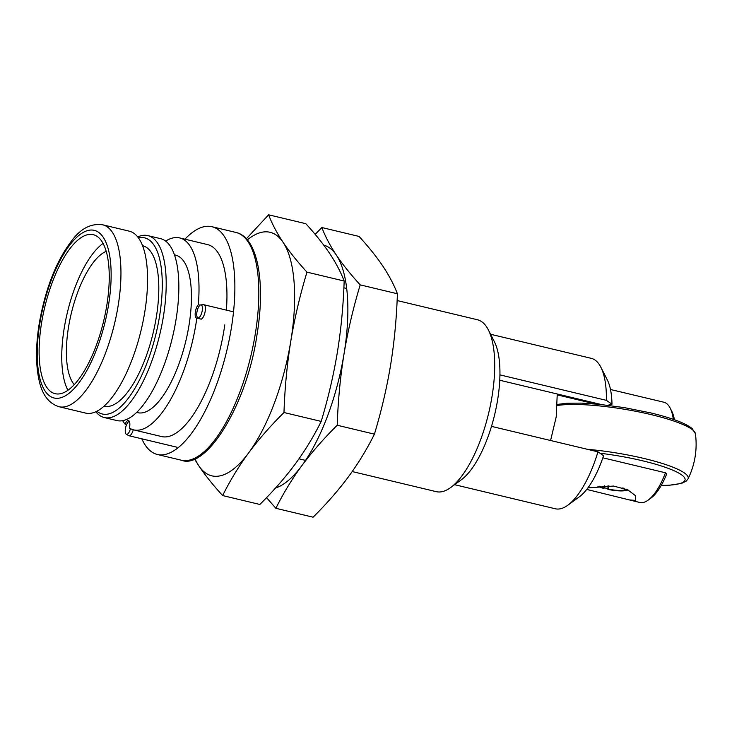 <?xml version="1.0" encoding="UTF-8"?>
<svg xmlns="http://www.w3.org/2000/svg" width="732" height="732" viewBox="0 0 732 732"><rect width="100%" height="100%" fill="white"/><g stroke="black" fill="none" stroke-linecap="round" stroke-linejoin="round"><path stroke-width="1.1" d="M648.186 500.093A51.56 19.087 -76.5 0 0 665.461 472.781L666.751 473.769A48.614 17.998 103.5 0 1 651.05 498.007L648.186 500.093A51.56 19.087 -76.5 0 1 643.593 502.399A51.56 19.087 103.5 0 1 639.795 502.481L586.735 489.424M673.312 419.345A51.56 19.087 -76.5 0 0 670.183 408.117L671.793 411.283A48.614 17.998 103.5 0 1 674.41 419.738M595.171 403.945L557.208 394.868L556.219 416.847L550.583 440.508M587.897 487.896L613.599 486.057L627.717 489.818L635.715 495.857L635.275 500.404L628.88 499.874M665.461 472.781L602.848 457.802M670.183 408.117A51.56 19.087 -76.5 0 0 663.778 402.197L610.488 389.506M628.166 490.037A18.785 3.358 9.3 0 1 626.043 490.284M604.275 487.759A18.639 3.331 9.3 0 0 604.303 487.768A18.639 3.331 9.3 0 0 607.926 488.555A18.785 3.358 9.3 0 1 604.266 487.787M628.083 489.992A18.639 3.331 9.3 0 1 626.125 490.239M622.841 487.887A13.258 2.37 9.3 0 1 624.57 489.433A13.258 2.37 9.3 0 1 623.463 490.156A13.258 2.37 9.3 0 1 608.374 489.122L608.923 485.783M607.999 485.764L607.908 489.397A15.235 2.727 -170.7 0 0 625.247 490.577A15.235 2.727 -170.7 0 0 626.391 490.019A15.235 2.727 -170.7 0 0 626.317 489.177M597.925 486.332A15.235 2.727 -170.7 0 0 603.131 488.253L604.211 488.134L604.586 485.819M604.211 488.134A13.258 2.37 9.3 0 1 599.234 486.194M607.908 489.397L608.374 489.122M122.665 420.699A98.692 36.536 -76.5 0 0 125.081 424.139A7.219 2.672 103.5 0 1 128.448 420.543A7.219 2.672 103.5 0 1 128.933 420.808A7.219 2.672 103.5 0 1 129.399 428.037A98.692 36.536 -76.5 0 0 133.736 429.894A98.692 36.536 -76.5 0 0 195.984 323.773A98.692 36.536 -76.5 0 0 196.844 318.1A7.219 2.672 103.5 0 1 196.569 318.072A7.219 2.672 103.5 0 1 195.252 312.701A7.219 2.672 103.5 0 1 198.335 304.722A98.692 36.536 -76.5 0 0 179.66 237.918A98.692 36.536 -76.5 0 0 165.615 241.112M224.779 324.907A98.692 36.536 103.5 0 1 223.928 330.461A98.692 36.536 103.5 0 1 161.69 436.583L133.736 429.894M125.081 424.139L126.636 424.514M95.855 411.777A93.54 34.624 -76.5 0 0 104.328 417.56A93.54 34.624 -76.5 0 0 163.318 316.983A93.54 34.624 -76.5 0 0 147.846 235.613A93.54 34.624 -76.5 0 0 137.68 236.939M147.846 235.613L160.491 238.641A93.54 34.624 -76.5 0 1 175.964 320.003A93.54 34.624 103.5 0 1 116.974 420.589L104.328 417.56M144.689 312.527A93.54 34.624 103.5 0 1 85.69 413.104L59.072 406.736A93.54 34.624 -76.5 0 0 117.889 307.239A93.54 34.624 -76.5 0 0 118.072 306.159A93.54 34.624 -76.5 0 0 102.599 224.788L129.216 231.156A93.54 34.624 103.5 0 1 144.689 312.527M136.71 412.436L137.854 412.702A81.014 29.994 -76.5 0 0 188.948 325.594A81.014 29.994 -76.5 0 0 175.543 255.111L174.408 254.846M198.335 304.722L200.12 305.153M179.66 237.918L207.604 244.607A98.692 36.536 103.5 0 1 226.38 310.13M196.844 318.1L200.66 319.006M184.912 239.181A117.111 43.353 103.5 0 1 211.887 226.7A117.111 43.353 103.5 0 1 231.266 328.567A117.111 43.353 103.5 0 1 157.398 454.49A117.111 43.353 103.5 0 1 141.798 438.807M352.211 471.554L436.254 491.657A88.38 32.72 -76.5 0 0 442.759 491.52A88.38 32.72 -76.5 0 0 450.628 487.576A88.38 32.72 -76.5 0 0 491.996 396.625A88.38 32.72 -76.5 0 0 488.354 329.894A88.38 32.72 -76.5 0 0 477.374 319.738L397.119 300.541M450.628 487.576L461.389 479.725A77.336 28.63 -76.5 0 0 491.492 426.372L597.971 451.836A77.336 28.63 103.5 0 1 567.858 505.19A77.336 28.63 103.5 0 1 555.277 508.767L454.59 484.685M606.398 400.349A77.336 28.63 -76.5 0 0 600.862 367.226L607.304 379.881A65.551 24.266 103.5 0 1 611.989 404.201L606.398 400.349L499.929 374.885A77.336 28.63 103.5 0 1 491.492 426.372M499.929 374.885A77.336 28.63 -76.5 0 0 494.393 341.752L488.354 329.894M600.862 367.226A77.336 28.63 -76.5 0 0 591.255 358.341L490.568 334.259M597.971 451.836L603.561 455.688A65.551 24.266 103.5 0 1 579.332 496.827L567.858 505.19M607.871 405.263L611.989 404.201M601.201 404.512L499.755 380.247M74.289 384.666A70.931 26.251 103.5 0 1 71.269 313.479A70.931 26.251 103.5 0 1 106.177 251.36M67.939 390.284A81.755 30.259 103.5 0 1 67.371 312.546A81.755 30.259 103.5 0 1 103.056 243.472M61.186 393.551A81.755 30.259 -76.5 0 0 105.317 313.488A81.755 30.259 -76.5 0 0 93.202 234.661A81.755 30.259 -76.5 0 0 87.181 234.789A81.755 30.259 103.5 0 0 43.051 314.852A81.755 30.259 103.5 0 0 55.165 393.688A81.755 30.259 103.5 0 0 61.186 393.551M96.899 411.274A90.594 33.535 -76.5 0 0 159.485 316.645A90.594 33.535 -76.5 0 0 138.385 237.854M142.52 245.696L142.621 245.723A82.487 30.534 -76.5 0 1 154.836 325.264A82.487 30.534 -76.5 0 1 110.312 406.05A82.487 30.534 103.5 0 1 104.237 406.178L104.136 406.159M197.786 317.734A6.652 2.461 103.5 0 0 198.518 317.825A6.652 2.461 -76.5 0 0 202.178 310.963A6.652 2.461 -76.5 0 0 200.861 304.878A6.652 2.461 -76.5 0 0 200.632 304.915A6.652 2.461 103.5 0 0 197.118 311.082A6.652 2.461 103.5 0 0 197.786 317.734L199.552 318.74M201.053 319.225A7.439 2.754 -76.5 0 0 205.07 311.942A7.439 2.754 -76.5 0 0 203.972 304.768A7.439 2.754 -76.5 0 0 203.67 304.741L200.861 304.878M129.354 421.394A6.652 2.461 -76.5 0 0 129.161 421.422A6.652 2.461 103.5 0 0 125.639 427.589A6.652 2.461 103.5 0 0 126.307 434.25A6.652 2.461 103.5 0 0 127.039 434.341A6.652 2.461 -76.5 0 0 130.452 428.65M133.279 429.776A7.439 2.754 -76.5 0 1 129.582 435.741A7.439 2.754 103.5 0 1 129.033 435.75A7.439 2.754 103.5 0 1 128.759 435.641L126.307 434.25M246.318 238.797L268.617 214.805C272.03 223.754 276.861 232.932 283.101 242.347A125.209 46.345 103.5 0 1 290.787 341.204A125.209 46.345 103.5 0 1 248.624 452.916C238.595 466.595 229.94 480.814 222.647 495.564C213.113 485.151 205.152 475.224 198.784 465.781A125.209 46.345 -76.5 0 0 221.037 475.635A125.209 46.345 -76.5 0 0 248.624 452.916C258.78 439.273 270.565 425.804 283.979 412.519L321.183 421.412C313.891 436.171 305.226 450.381 295.206 464.061C285.05 477.712 273.265 491.181 259.842 504.467L222.647 495.564M283.979 412.519C284.794 388.088 287.063 364.316 290.787 341.204C294.63 318.127 300.029 295.106 306.964 272.139C297.43 261.727 289.479 251.799 283.101 242.347A125.209 46.345 -76.5 0 0 260.848 232.492A125.209 46.345 -76.5 0 0 247.315 239.922M194.456 458.946L198.784 465.781A125.209 46.345 103.5 0 1 194.977 458.726M306.964 272.139L344.168 281.033C343.345 305.464 341.085 329.235 337.361 352.348C333.518 375.425 328.119 398.446 321.183 421.412M268.617 214.805L305.82 223.699C315.355 234.112 323.315 244.04 329.684 253.492C335.933 262.907 340.755 272.084 344.168 281.033M315.163 234.359L321.851 227.533C325.273 236.482 330.095 245.668 336.336 255.084A125.209 46.345 103.5 0 1 344.022 353.94A125.209 46.345 103.5 0 1 301.858 465.653C291.83 479.332 283.174 493.551 275.882 508.301L266.54 497.641M275.525 488.006A125.209 46.345 -76.5 0 0 301.858 465.653C312.015 452.01 323.8 438.541 337.214 425.246C338.038 400.825 340.298 377.053 344.022 353.94C347.865 330.864 353.263 307.833 360.199 284.867C350.665 274.463 342.713 264.527 336.336 255.084A125.209 46.345 -76.5 0 0 323.745 245.129M275.882 508.301L313.086 517.195C326.499 503.909 338.285 490.44 348.441 476.797C358.46 463.118 367.125 448.899 374.418 434.149L337.214 425.246M360.199 284.867L397.403 293.77C396.588 318.2 394.319 341.972 390.595 365.085C386.752 388.161 381.354 411.183 374.418 434.149M321.851 227.533L359.055 236.436C368.589 246.849 376.55 256.776 382.918 266.219C389.168 275.644 393.99 284.821 397.403 293.77M661.197 485.517L669.167 485.289L681.629 483.385L686.277 481.07L687.979 478.975A74.737 13.359 -170.7 0 0 644.709 458.635A74.737 13.359 -170.7 0 0 644.206 458.516A74.737 13.359 -170.7 0 0 587.412 449.311M661.252 485.426A71.919 12.856 -170.7 0 0 643.236 460.959A71.919 12.856 -170.7 0 0 642.751 460.84A71.919 12.856 -170.7 0 0 599.993 453.227M557.327 405.519A74.737 13.359 9.3 0 1 651.032 414.587A74.737 13.359 9.3 0 1 651.389 414.669A74.737 13.359 9.3 0 1 695.4 433.683L692.197 428.595C685.5 423.178 671.702 417.954 650.812 412.921L624.35 407.623L599.234 404.32L581.19 403.112L566.98 403.24L557.372 404.412M181.362 460.218C205.985 470.273 246.858 405.226 256.95 335.082L257.124 334.012C265.725 281.436 257.582 237.003 235.85 232.428A117.111 43.353 103.5 0 1 255.395 333.216A117.111 43.353 103.5 0 1 255.221 334.304A117.111 43.353 103.5 0 1 181.362 460.218L157.398 454.49M108.482 305.326A86.175 31.897 -76.5 0 0 88.087 230.452A86.175 31.897 -76.5 0 0 40.05 322.025A86.175 31.897 -76.5 0 0 39.885 323.022A86.175 31.897 -76.5 0 0 60.28 397.897A86.175 31.897 -76.5 0 0 108.318 306.324A86.175 31.897 -76.5 0 0 108.482 305.326M687.979 478.975A78.077 78.077 0 0 0 695.4 433.683M626.391 490.019L626.885 489.424M59.072 406.736C48.843 403.524 42.181 394.768 39.116 380.466C35.63 364.746 35.676 345.733 39.263 323.425L39.437 322.391C45.86 286.999 57.069 259.201 73.063 238.998C81.737 228.018 91.582 223.278 102.599 224.788M235.85 232.428L211.887 226.7M343.884 287.804L346.666 288.472M298.976 458.818L305.546 460.391M203.972 304.768L233.508 311.832M129.033 435.75L176.943 447.215"/></g></svg>

